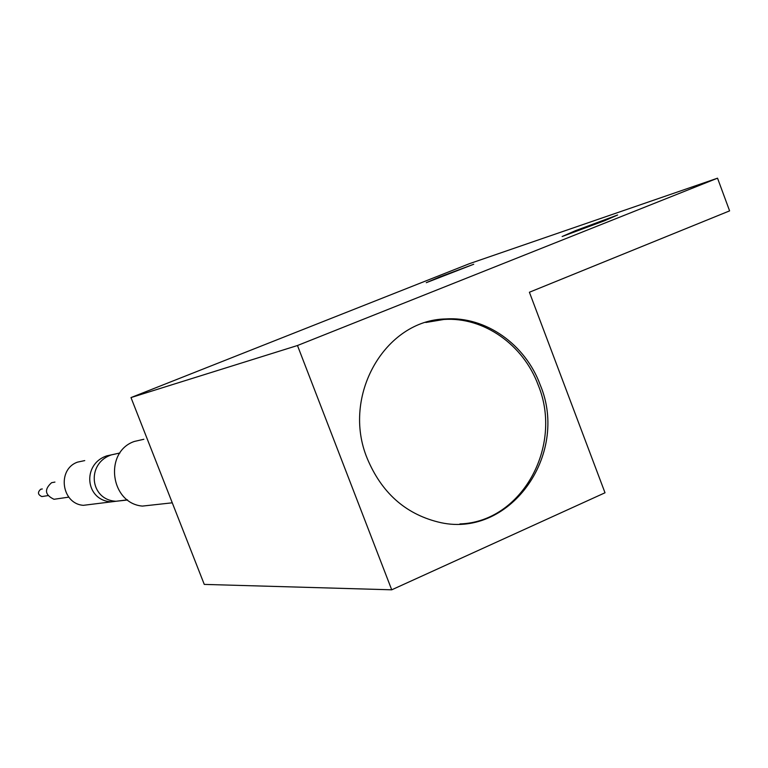 <?xml version="1.0" encoding="UTF-8"?>
<svg xmlns="http://www.w3.org/2000/svg" width="768" height="768" viewBox="0 0 768 768"><rect width="100%" height="100%" fill="white"/><g stroke="black" fill="none" stroke-linecap="round" stroke-linejoin="round"><path stroke-width="1.15" d="M42.298 488.957L40.742 489.226C37.411 492.23 37.776 494.678 41.846 496.57L47.846 495.638M54.931 482.083L51.6 482.688C44.093 489.427 44.89 494.957 53.99 499.286L57.936 498.72M123.648 500.323L111.37 501.85C85.286 500.659 81.629 464.189 106.858 455.837L115.584 453.965M84.739 460.589L77.558 462.125C56.813 469.286 61.45 503.856 83.376 505.325L93.523 504.067M425.827 322.483L443.962 319.459C483.859 316.742 523.478 344.851 538.253 385.219C563.395 446.16 521.827 522.048 459.917 523.93M540.192 384.845C570.019 455.309 508.608 540.403 437.645 521.894C404.947 513.523 381.494 492.432 367.286 458.592C341.107 396.01 385.133 319.93 445.738 318.941C485.702 316.224 525.389 344.39 540.192 384.845M439.402 277.075L473.731 264.24L426.259 282.691L439.402 277.075M575.578 230.63L617.635 214.992L604.493 220.771L562.138 236.515L575.578 230.63M391.718 589.814L605.011 492.778L529.402 292.243L729.6 210.874L717.533 178.186L297.475 345.514L130.992 397.574L204.269 584.4L391.718 589.814L297.475 345.514M119.933 452.976L111.504 454.838C86.035 463.267 89.722 500.064 116.045 501.264L127.613 499.997M130.992 397.574L469.286 263.731L717.533 178.186M143.856 439.267L134.256 441.475C103.776 451.968 110.218 503.309 142.406 506.093L157.651 504.413M53.99 499.286L68.794 497.136M83.376 505.325L111.37 501.85M445.738 318.941L443.962 319.459M116.045 501.264L127.421 499.853M142.406 506.093L172.272 502.81"/></g></svg>
